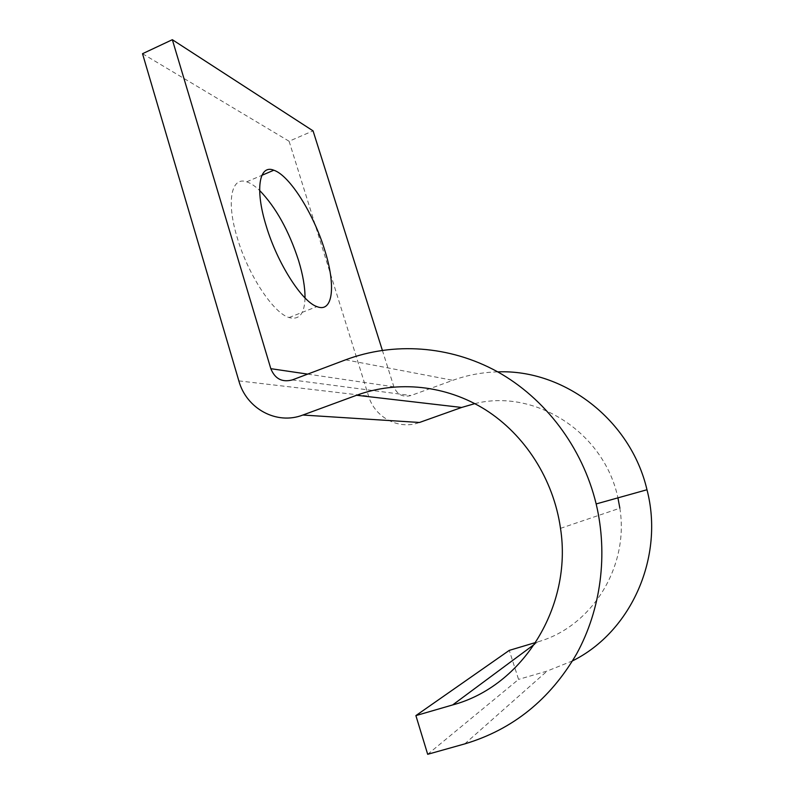 <?xml version="1.0" encoding="UTF-8"?>
<svg xmlns="http://www.w3.org/2000/svg" width="794" height="794" viewBox="0 0 794 794"><rect width="100%" height="100%" fill="white"/><g stroke="black" fill="none" stroke-linecap="round" stroke-linejoin="round"><path stroke-width="0.6" stroke-dasharray="3.97 2.98" d="M305.015 297.939C304.559 313.799 299.229 320.329 289.026 317.54C273.454 313.114 248.115 275.052 237.247 237.743C226.042 201.259 231.391 176.169 246.666 181.836C250.656 183.126 254.973 185.995 259.628 190.451M560.504 528.347L619.856 508.2C629.314 566.767 591.798 626.893 537.657 641.899L535.771 642.465M427.688 754.3L518.561 679.396L509.272 650.375M572.583 660.856L547.116 671.069L518.561 679.396M382.351 350.293L393.893 386.827C397.208 394.638 402.876 397.546 410.915 395.541L452.818 380.316C467.239 375.096 482.206 372.277 497.739 371.88M142.523 53.704L289.095 141.243L313.054 130.871M289.095 141.243L368.585 396.107C374.768 417.515 398.866 430.288 419.47 422.477M474.842 403.63C534.64 388.504 604.006 431.867 617.931 497.868M534.69 644.093L537.657 641.899M464.748 743.899L547.116 671.069M345.598 359.821L452.818 380.316M292.261 379.929L410.915 395.541M307.695 374.113L393.893 386.827M238.845 380.882L368.585 396.107M246.666 181.836L261.891 175.315M289.026 317.54L316.925 306.613"/><path stroke-width="1.19" d="M324.667 249.941C313.769 214.132 289.8 175.504 273.821 170.214C259.241 164.179 254.725 189.061 266.149 225.744C277.255 263.231 302.097 301.819 316.925 306.613C333.272 313.322 335.931 285.066 324.667 249.941M259.628 190.451C275.895 207.333 288.877 230.687 298.564 260.492C302.941 274.833 305.094 287.319 305.015 297.939M535.771 642.465L509.272 650.375L415.887 715.602L452.659 704.933L534.69 644.093M452.659 704.933C522.988 686.185 572.692 606.358 560.504 528.347C553.557 479.239 524.884 434.804 485.531 409.813C446.01 385.011 397.844 380.207 356.595 395.263L302.861 415.034C276.649 425.266 246.388 408.652 238.845 380.882L142.523 53.704L172.338 39.7L270.823 368.674C274.932 378.827 282.078 382.579 292.261 379.929L345.598 359.821C393.586 341.886 449.573 345.44 497.381 371.681C544.992 398.181 582.349 447.062 596.165 503.942C608.135 554.45 601.048 609.355 576.613 653.889C550.024 699.554 512.735 729.557 464.748 743.899L427.688 754.3L415.887 715.602M497.739 371.88C563.651 369.111 630.615 419.54 646.981 489.749C664.479 556.604 631.518 631.567 572.583 660.856M172.338 39.7L313.054 130.871L382.351 350.293M302.861 415.034L419.47 422.477L461.622 407.461L474.842 403.63M617.931 497.868L619.856 508.2M270.823 368.674L307.695 374.113M356.595 395.263L461.622 407.461M261.891 175.315L273.821 170.214M596.165 503.942L646.981 489.749"/></g></svg>
